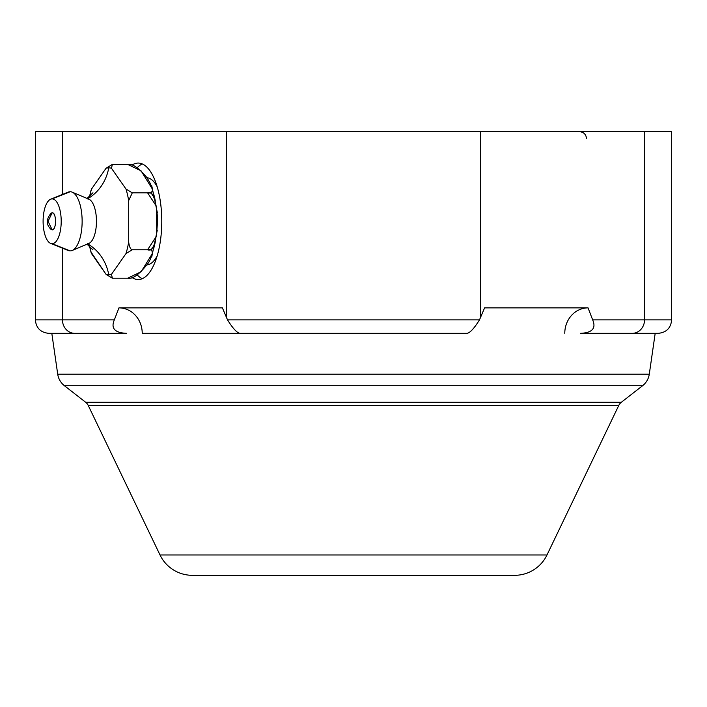 <?xml version="1.0" encoding="UTF-8"?>
<svg xmlns="http://www.w3.org/2000/svg" width="707" height="707" viewBox="0 0 707 707"><rect width="100%" height="100%" fill="white"/><g stroke="black" fill="none" stroke-linecap="round" stroke-linejoin="round"><path stroke-width="1.06" d="M644.528 131.688L480.566 131.688L480.566 317.355L484.595 307.881L588.056 307.881L592.669 319.891L644.528 319.891A13.442 12.293 90 0 1 632.226 333.333L580.367 333.333C592.21 332.838 596.31 328.357 592.669 319.891L644.528 319.891L644.528 131.688L671.65 131.688L671.65 319.891C670.855 328.057 666.374 332.537 658.208 333.333L632.226 333.333A13.442 12.293 -90 0 0 644.528 319.891L671.65 319.891L644.528 319.891L644.528 131.688C680.461 131.688 680.461 131.688 644.528 131.688L62.472 131.688C26.539 131.688 26.539 131.688 62.472 131.688L62.472 194.452L62.472 131.688L35.35 131.688L35.35 319.891L114.331 319.891C110.681 328.357 114.781 332.838 126.633 333.333L74.774 333.333A13.442 12.293 -90 0 1 62.472 319.891A13.442 12.293 90 0 0 74.774 333.333L48.792 333.333C40.626 332.537 36.145 328.057 35.35 319.891L114.331 319.891C110.681 328.357 114.781 332.838 126.633 333.333L74.774 333.333M632.226 333.333L580.367 333.333C592.21 332.838 596.31 328.357 592.669 319.891L588.056 307.881A25.452 23.278 -90 0 0 564.778 333.333A25.452 23.278 90 0 1 588.056 307.881L484.595 307.881L479.47 319.891C474.3 328.207 470.199 332.688 467.177 333.333C470.199 332.688 474.3 328.207 479.47 319.891L227.53 319.891L479.47 319.891L480.566 317.355L480.566 131.688L62.472 131.688M467.15 333.333L239.85 333.333L467.15 333.333M245.691 333.333L142.222 333.333L245.691 333.333M239.823 333.333C236.818 332.705 232.718 328.225 227.53 319.891L226.434 317.355L226.434 131.688L226.434 317.355L222.405 307.881L118.944 307.881A25.452 23.278 -90 0 1 142.222 333.333A25.452 23.278 90 0 0 118.944 307.881L114.331 319.891L118.944 307.881L222.405 307.881L227.53 319.891C232.718 328.225 236.818 332.705 239.823 333.333M588.056 307.881L484.595 307.881M62.472 248.166L62.472 319.891L62.472 248.166M118.944 307.881L222.405 307.881M131.962 165.164A58.257 23.534 90 0 1 161.77 221.309A58.257 23.534 90 0 1 131.962 277.462A58.257 23.534 -90 0 0 138.236 279.565A58.257 23.534 -90 0 0 161.77 221.309A58.257 23.534 -90 0 0 138.236 163.061A58.257 23.534 -90 0 0 131.962 165.164M137.185 167.736A58.257 23.534 90 0 1 142.337 163.944A58.257 23.534 -90 0 0 137.185 167.736M142.337 278.673A58.257 23.534 90 0 1 137.185 274.882A58.257 23.534 -90 0 0 142.337 278.673M147.012 177.74A43.595 17.613 90 0 1 157.201 186.816A43.595 17.613 90 0 0 147.012 177.74M157.201 255.81A43.595 17.613 90 0 1 147.012 264.878A43.595 17.613 90 0 0 157.201 255.81M151.201 250.799A43.595 17.613 -90 0 0 152.412 247.158A43.595 17.613 -90 0 1 151.201 250.799M152.412 195.468A43.595 17.613 -90 0 0 151.201 191.827A43.595 17.613 -90 0 1 152.412 195.468M152.35 189.98A46.927 18.956 90 0 1 155.354 201.15A46.927 18.956 90 0 0 152.35 189.98M155.354 241.476A46.927 18.956 90 0 1 152.35 252.638A46.927 18.956 90 0 0 155.354 241.476M147.595 249.765L132.289 249.765L147.595 249.765L156.654 235.908L156.627 206.577L147.595 192.861C152.853 191.005 156.185 199.666 157.581 218.825C156.742 241.714 153.419 252.028 147.595 249.765C153.507 248.837 153.799 253.177 148.47 262.783C139.65 274.192 132.73 279.336 127.684 278.222L141.1 271.762L152.456 253.424M152.456 189.184L141.055 170.82L127.684 164.404L112.378 164.404L106.059 168.257L91.548 188.999A53.467 21.599 -90 0 0 89.639 196.44A53.467 21.599 -90 0 1 91.548 188.999L90.956 190.625M90.947 251.948L106.059 274.36A53.467 21.599 -90 0 0 108.763 274.784A44.806 40.988 90 0 0 87.73 243.906A44.806 40.988 -90 0 1 108.763 274.784A53.467 21.599 -90 0 0 111.459 274.36L125.97 253.627A53.467 21.599 -90 0 0 128.674 242.05C129.363 246.946 130.565 249.518 132.289 249.765C130.565 249.518 129.363 246.946 128.674 242.05L128.674 200.576L132.289 192.861L147.595 192.861L132.289 192.861L125.97 188.999L111.459 168.257A53.467 21.599 -90 0 0 108.763 167.842A44.806 40.988 -90 0 1 87.73 198.72A44.806 40.988 90 0 0 108.763 167.842A53.467 21.599 -90 0 0 106.059 168.257L91.548 188.999L90.929 190.766M90.929 251.851L91.548 253.627A53.467 21.599 -90 0 1 89.639 246.177A53.467 21.599 -90 0 0 91.548 253.627L106.059 274.36L112.378 278.222L127.684 278.222L112.378 278.222L111.459 274.36L125.97 253.627L132.289 249.765L125.97 253.627A53.467 21.599 -90 0 0 128.674 242.05L128.674 200.576A53.467 21.599 -90 0 0 125.97 188.999L111.459 168.257L112.378 164.404L127.684 164.404C132.306 163.476 138.669 167.815 146.773 177.422C153.932 188.831 154.206 193.974 147.595 192.861M87.403 198.906A22.403 9.05 90 0 1 96.461 221.309A22.403 9.05 90 0 1 87.403 243.712M106.059 168.257L112.378 164.404L111.459 168.257A53.467 21.599 -90 0 0 108.763 167.842A53.467 21.599 -90 0 0 106.059 168.257M128.674 200.576A53.467 21.599 -90 0 0 125.97 188.999L132.289 192.861L128.674 200.576M66.449 249.394A29.57 11.948 -90 0 0 70.187 250.888A29.57 11.948 -90 0 0 72.202 250.464A29.57 11.948 -90 0 0 82.136 221.309A29.57 11.948 -90 0 0 72.202 192.154A29.57 11.948 -90 0 0 70.187 191.738A29.57 11.948 -90 0 0 66.449 193.223M72.202 192.154L88.932 199.224A22.403 9.05 90 0 1 96.461 221.309A22.403 9.05 90 0 1 88.932 243.394L72.202 250.464M50.701 199.197L68.27 192.118A29.57 11.948 90 0 1 70.187 191.738L52.159 198.906L70.187 191.738A29.57 11.948 90 0 1 82.136 221.309A29.57 11.948 90 0 1 70.187 250.888L52.159 243.712A22.403 9.05 -90 0 0 61.209 221.309A22.403 9.05 -90 0 0 52.159 198.906A22.403 9.05 -90 0 0 50.701 199.197A22.403 9.05 -90 0 0 43.1 221.309A22.403 9.05 -90 0 0 50.701 243.429A22.403 9.05 -90 0 0 52.159 243.712L70.187 250.888A29.57 11.948 90 0 1 68.27 250.499L50.701 243.429M52.159 243.712A22.403 9.05 90 0 1 43.1 221.309A22.403 9.05 90 0 1 52.159 198.906A22.403 9.05 90 0 1 61.209 221.309A22.403 9.05 90 0 1 52.159 243.712M52.159 229.846A8.537 3.447 -90 0 0 55.606 221.309A8.537 3.447 -90 0 0 52.159 212.772L48.058 221.309L52.159 229.846L51.107 229.439C46.017 224.72 46.017 219.303 51.107 213.178L52.159 212.772C56.604 212.25 56.604 230.376 52.159 229.846L48.058 221.309L52.159 212.772M106.059 274.36A53.467 21.599 -90 0 0 108.763 274.784A53.467 21.599 -90 0 0 111.459 274.36L112.378 278.222L106.059 274.36M51.814 333.333L57.709 374.153L51.814 333.333M655.186 333.333L649.291 374.153L57.709 374.153L649.291 374.153A17.922 17.922 90 0 1 642.566 385.73L64.434 385.73A17.922 17.922 90 0 1 57.709 374.153A17.922 17.922 -90 0 0 64.434 385.73L85.671 402.274A8.961 8.961 -90 0 1 88.242 405.465A8.961 8.961 90 0 0 85.671 402.274L64.434 385.73L642.566 385.73A17.922 17.922 -90 0 0 649.291 374.153M621.329 402.274L642.566 385.73L621.329 402.274A8.961 8.961 90 0 0 618.758 405.465A8.961 8.961 -90 0 1 621.329 402.274L85.671 402.274L621.329 402.274M88.242 405.465L618.758 405.465L546.979 554.977L160.021 554.977L88.242 405.465L618.758 405.465L546.979 554.977A35.845 35.845 90 0 1 514.669 575.312L192.331 575.312A35.845 35.845 90 0 1 160.021 554.977L546.979 554.977A35.845 35.845 -90 0 1 514.669 575.312L192.331 575.312A35.845 35.845 -90 0 1 160.021 554.977L88.242 405.465M151.758 256.809L157.308 230.049M157.308 212.542L151.758 185.808M87.041 244.198L92.953 249.863M92.953 192.764L87.041 198.428M89.515 196.546L91.044 190.245M91.044 252.372L89.515 246.08M586.51 138.599C586.068 134.401 583.743 132.094 579.546 131.688"/></g></svg>
